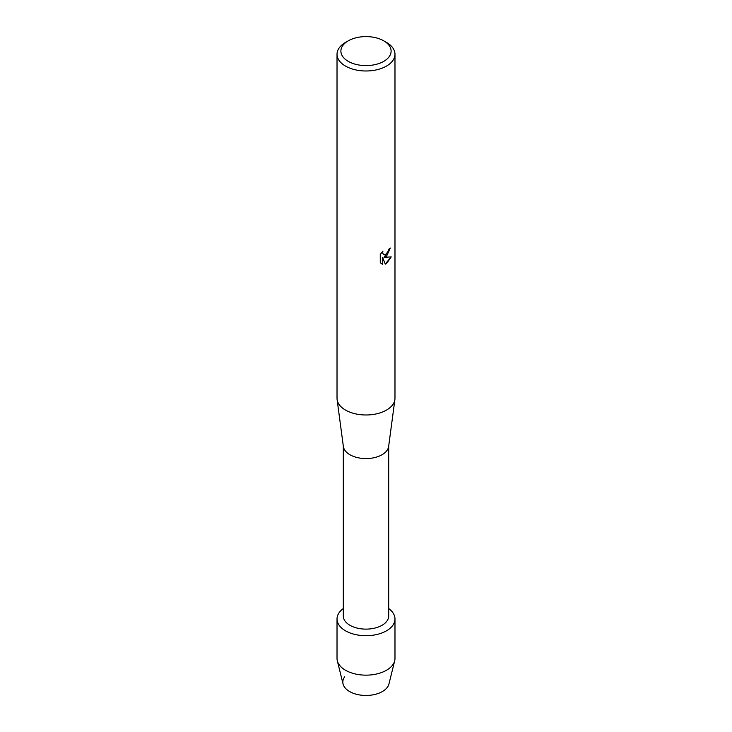 <?xml version="1.0" encoding="UTF-8"?>
<svg xmlns="http://www.w3.org/2000/svg" width="732" height="732" viewBox="0 0 732 732"><rect width="100%" height="100%" fill="white"/><g stroke="black" fill="none" stroke-linecap="round" stroke-linejoin="round"><path stroke-width="1.1" d="M394.978 618.979A28.978 16.735 180 0 1 386.496 630.81A28.978 16.735 180 0 0 388.701 608.576A28.978 16.735 180 0 1 394.978 618.979L394.978 658.416A28.978 16.735 180 0 1 394.685 660.786L388.948 683.972A23.186 13.386 180 0 1 382.397 691.539A23.186 13.386 180 0 1 353.071 693.186A23.186 13.386 180 0 1 344.626 676.899M388.701 445.962L388.701 616.024A22.701 13.103 180 0 1 382.049 625.284A22.701 13.103 180 0 1 357.317 628.129A22.701 13.103 180 0 1 343.299 616.024L343.299 445.962M386.496 630.81A28.978 16.735 180 0 1 346.712 631.469A28.978 16.735 180 0 1 343.299 608.576A28.978 16.735 180 0 0 337.022 618.979A28.978 16.735 180 0 0 354.91 634.434A28.978 16.735 180 0 0 386.496 630.81M383.76 40.846L386.496 42.429A28.978 16.735 180 0 1 394.978 54.26L394.978 398.254A28.978 16.735 180 0 1 394.896 399.535L388.637 446.465A22.701 13.103 180 0 1 382.049 454.728A22.701 13.103 180 0 1 358.122 457.756A22.701 13.103 180 0 1 343.363 446.465L337.104 399.535A28.978 16.735 180 0 1 337.022 398.254L337.022 54.26A28.978 16.735 180 0 1 345.504 42.429L348.24 40.846A25.117 14.503 180 0 1 383.76 40.846A25.117 14.503 180 0 1 383.76 61.351A25.117 14.503 180 0 1 348.24 61.351A25.117 14.503 180 0 1 348.24 40.846L345.504 42.429M394.896 399.535A28.978 16.735 180 0 1 386.496 410.085A28.978 16.735 180 0 1 355.944 413.946A28.978 16.735 180 0 1 337.104 399.535M386.487 256.365L384.007 257.316L391.227 256.895L386.496 263.612L385.27 264.124L382.598 257.399L382.598 264.206L380.265 262.834L380.265 254.434L382.955 251.003L382.589 252.677L383.586 254.663L386.487 254.105L388.39 251.103L388.665 249.365A28.978 16.735 0 0 0 390.293 248.066L386.487 256.365M394.978 54.26A28.978 16.735 180 0 1 386.496 66.081A28.978 16.735 180 0 1 354.91 69.714A28.978 16.735 180 0 1 337.022 54.26M390.22 248.121L384.007 257.316M383.513 254.626L382.516 252.641L382.809 251.149M381.326 263.685L382.525 264.161L382.598 257.399M385.242 264.069L391.135 256.923M394.685 660.786A28.978 16.735 180 0 1 386.496 670.247A28.978 16.735 180 0 1 356.832 674.291A28.978 16.735 180 0 1 337.315 660.786A28.978 16.735 180 0 1 337.022 658.416L337.022 618.979M382.397 691.539A23.186 13.386 180 0 1 358.671 694.778A23.186 13.386 180 0 1 343.052 683.972L337.315 660.786"/></g></svg>
